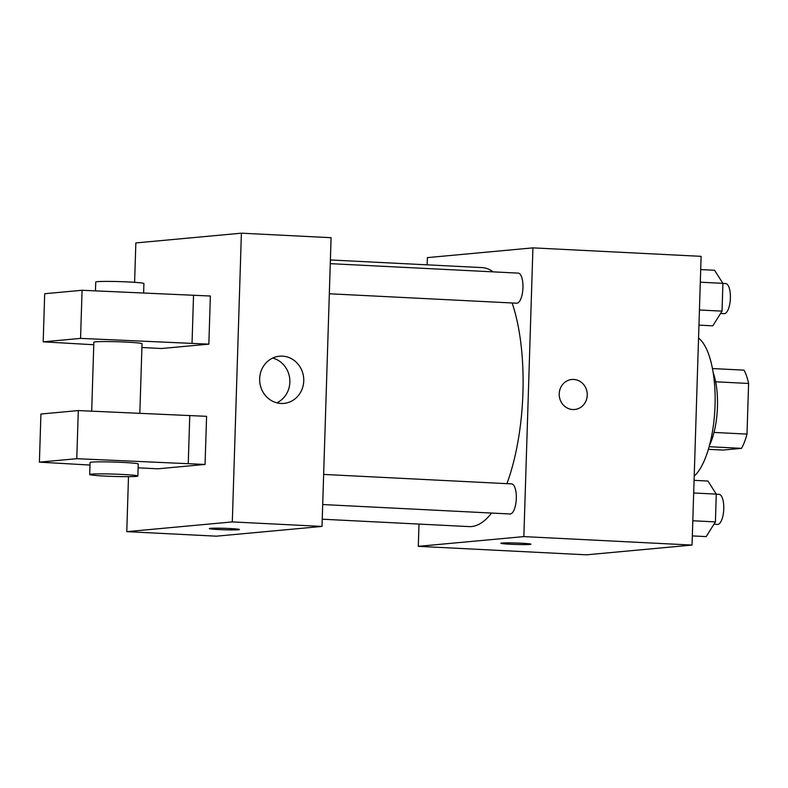 <?xml version="1.0" encoding="UTF-8"?>
<svg xmlns="http://www.w3.org/2000/svg" width="788" height="788" viewBox="0 0 788 788"><rect width="100%" height="100%" fill="white"/><g stroke="black" fill="none" stroke-linecap="round" stroke-linejoin="round"><path stroke-width="1.18" d="M715.642 381.796L748.6 383.461A46.659 16.952 -87.1 0 0 744 370.143L712.441 368.557M748.6 383.461L747.004 434.099A46.659 16.952 -87.1 0 1 741.538 448.342L723.029 450.056L708.373 449.318M714.017 432.435L747.004 434.099M709.121 446.707L741.538 448.342M713.15 372.576A48.206 17.513 92.9 0 1 717.464 406.785A48.206 17.513 92.9 0 1 709.476 445.387M694.208 476.149A72.299 26.27 -87.1 0 0 715.051 405.406A72.299 26.27 -87.1 0 0 698.552 338.101M427.155 264.837L427.382 257.617L532.924 247.865L701.123 256.346L692.041 545.069L586.499 554.821L418.3 546.34L418.999 524.079M532.924 247.865L523.853 536.598L692.041 545.069M572.768 409.533A15.061 14.017 -95.3 0 1 559.224 394.788A15.061 14.017 -95.3 0 1 571.852 379.491A15.061 14.017 -95.3 0 1 587.198 393.202A15.061 14.017 -95.3 0 1 574.629 409.494A15.061 14.017 -95.3 0 1 572.768 409.533M322.243 519.203L469.087 526.601A129.665 47.103 -87.1 0 0 471.549 526.551A129.665 47.103 -87.1 0 0 491.564 513.047M506.911 483.655A129.665 47.103 -87.1 0 0 512.121 302.976M493.091 271.85A129.665 47.103 -87.1 0 0 482.138 267.605L330.389 259.961M523.853 536.598L418.3 546.34M329.335 293.766L516.692 303.203A15.061 5.477 -87.1 0 0 516.977 303.203A15.061 5.477 -87.1 0 0 522.937 288.044A15.061 5.477 -87.1 0 0 518.209 273.121L330.28 263.655M322.706 504.537L510.072 513.983A15.061 5.477 -87.1 0 0 510.358 513.973A15.061 5.477 -87.1 0 0 516.307 498.814A15.061 5.477 -87.1 0 0 511.589 483.891L323.651 474.425M501.917 543.021A15.061 0.729 1.8 0 1 518.74 543.099A15.061 0.729 1.8 0 1 530.984 544.203A15.061 0.729 1.8 0 1 515.904 544.459A15.061 0.729 1.8 0 1 500.873 543.257A15.061 0.729 1.8 0 1 501.917 543.021M571.852 379.491A15.061 14.017 -95.3 0 1 587.188 393.202A15.061 14.017 -95.3 0 1 574.619 409.494M134.6 282.331L135.841 242.931L241.394 233.179L331.088 237.7L322.016 526.423L216.473 536.175L126.769 531.654L128.493 476.661M280.961 403.466A23.699 22.044 -95.3 0 1 259.656 380.259A23.699 22.044 -95.3 0 1 279.523 356.206A23.699 22.044 -95.3 0 1 303.656 377.777A23.699 22.044 -95.3 0 1 283.887 403.397A23.699 22.044 -95.3 0 1 280.961 403.466M241.394 233.179L232.312 521.912L322.016 526.423M276.824 402.826A23.699 22.044 84.7 0 0 289.757 379.058A23.699 22.044 84.7 0 0 272.687 358.067M229.889 528.531A15.061 0.729 1.8 0 1 239.453 529.516A15.061 0.729 1.8 0 1 224.373 529.772A15.061 0.729 1.8 0 1 209.342 528.571A15.061 0.729 1.8 0 1 229.889 528.531M232.312 521.912L126.769 531.654M209.342 528.561A15.061 0.729 -178.2 0 0 224.373 529.763A15.061 0.729 -178.2 0 0 239.453 529.506M89.99 465.048L39.4 462.142L40.917 414.025L78.298 410.568L206.584 416.33L205.067 464.447L157.797 468.811L138.127 467.806M208.85 344.149L80.563 338.387L43.182 341.844L44.689 293.717L82.07 290.27L210.366 296.022L208.85 344.149L161.579 348.513L141.909 347.498M139.84 413.276L142.027 343.696A24.103 1.172 -178.2 0 0 117.973 341.775A24.103 1.172 -178.2 0 0 93.851 342.179L91.684 411.159M43.182 341.844L93.762 344.74M89.684 474.514L90.068 462.487A24.103 1.172 1.8 0 1 122.948 462.428A24.103 1.172 1.8 0 1 138.245 463.994L137.87 476.031A24.103 1.172 1.8 0 1 113.738 476.435A24.103 1.172 1.8 0 1 89.684 474.514A24.103 1.172 1.8 0 1 122.573 474.455A24.103 1.172 1.8 0 1 137.87 476.031M39.4 462.142L76.781 458.695L205.067 464.447M143.623 292.978L143.918 283.542A24.103 1.172 -178.2 0 0 128.621 281.976A24.103 1.172 -178.2 0 0 95.742 282.025L95.456 290.861M193.543 295.175L192.036 343.302M82.07 290.27L80.563 338.387M78.298 410.568L76.781 458.695M189.76 415.483L188.253 463.6M694.08 480.345L707.929 481.035L716.282 494.115L715.415 521.902L706.176 536.608L692.337 535.909M693.686 492.983L716.282 494.115M692.81 520.76L715.415 521.902M713.938 524.247L717.504 524.434A15.061 5.477 -87.1 0 0 717.789 524.424A15.061 5.477 -87.1 0 0 723.748 509.275A15.061 5.477 -87.1 0 0 719.02 494.342L716.282 494.204M700.699 269.565L714.549 270.264L722.911 283.345L722.035 311.132L712.805 325.828L698.956 325.139M700.305 282.202L722.911 283.345M699.429 309.989L722.035 311.132M720.557 313.476L724.133 313.663A15.061 5.477 -87.1 0 0 724.418 313.654A15.061 5.477 -87.1 0 0 730.377 298.494A15.061 5.477 -87.1 0 0 725.649 283.572L722.911 283.434"/></g></svg>
